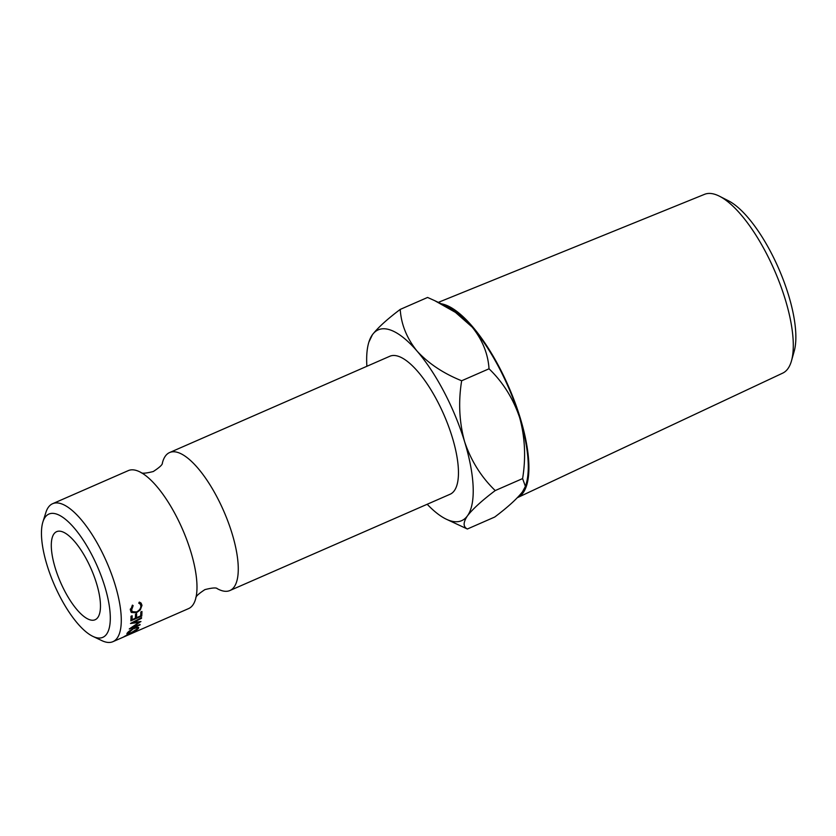 <?xml version="1.0" encoding="UTF-8"?>
<svg xmlns="http://www.w3.org/2000/svg" width="836" height="836" viewBox="0 0 836 836"><rect width="100%" height="100%" fill="white"/><g stroke="black" fill="none" stroke-linecap="round" stroke-linejoin="round"><path stroke-width="1.25" d="M112.933 641.672L188.622 608.577A75.292 26.167 -113.6 0 0 195.906 597.782A75.292 26.167 -113.6 0 0 190.754 551.488A75.292 26.167 -113.6 0 0 141.169 472.591A75.292 26.167 -113.6 0 0 128.295 470.616L52.605 503.711A75.292 26.167 66.4 0 1 115.054 584.583A75.292 26.167 66.4 0 1 112.933 641.672A75.292 26.167 66.4 0 1 101.887 640.648L92.974 636.426A67.277 23.387 -113.6 0 0 104.74 586.329A67.277 23.387 -113.6 0 0 70.987 524.444A67.277 23.387 -113.6 0 0 42.908 521.925A67.277 23.387 -113.6 0 0 47.025 565.073A67.277 23.387 -113.6 0 0 92.974 636.426M719.472 196.22L728.407 200.765A89.159 30.984 66.4 0 1 778.63 268.419A89.159 30.984 66.4 0 1 794.2 351.224L791.473 360.88A97.572 33.91 -113.6 0 0 774.439 270.258A97.572 33.91 -113.6 0 0 719.472 196.22A97.572 33.91 -113.6 0 0 716.118 194.746A97.572 33.91 -113.6 0 0 704.56 194.328L438.325 302.371M441.335 303.792A105.378 36.627 66.4 0 1 445.567 304.952A105.378 36.627 66.4 0 1 514.725 401.74A105.378 36.627 66.4 0 1 517.526 497.608L782.736 373.117A97.572 33.91 -113.6 0 0 791.473 360.88M42.908 521.925L45.865 512.51A75.292 26.167 66.4 0 1 52.605 503.711M96.495 583.298A48.06 16.699 66.4 0 1 95.137 619.737A48.06 16.699 66.4 0 1 55.27 568.104A48.06 16.699 66.4 0 1 56.629 531.665A48.06 16.699 66.4 0 1 96.495 583.298M217.266 588.669A75.292 26.167 -113.6 0 0 229.91 590.529A75.292 26.167 -113.6 0 0 232.042 533.441A75.292 26.167 -113.6 0 0 169.583 452.558A75.292 26.167 -113.6 0 0 162.362 463.102M229.91 590.529L450.102 494.243A75.292 26.167 -113.6 0 0 452.234 437.155A75.292 26.167 -113.6 0 0 389.785 356.272L169.583 452.558M366.879 366.293A104.124 36.188 66.4 0 1 368.906 342.029A104.124 36.188 66.4 0 1 372.438 334.693A104.124 36.188 66.4 0 1 417.101 351.141C406.839 338.381 401.207 324.472 400.214 309.414C387.225 319.185 377.966 327.607 372.438 334.693L368.906 342.029M446.393 519.24L467.355 529.01C463.039 526.805 463.071 522.416 467.449 515.833C472.873 508.852 482.132 500.43 495.225 490.565C481.285 477.126 471.076 460.845 464.607 441.711A104.124 36.188 66.4 0 1 467.449 515.833A104.124 36.188 66.4 0 1 446.393 519.24A104.124 36.188 66.4 0 1 427.196 504.265M464.607 441.711A104.124 36.188 -113.6 0 0 417.101 351.141C428.586 363.566 443.446 373.441 461.66 380.767C458.243 401.74 459.225 422.055 464.607 441.711M132.401 605.128L133.143 605.619L131.649 609.925L132.307 611.659L136.477 611.952C139.403 610.458 140.876 608.409 140.887 605.818L140.124 603.979L138.745 603.174L139.309 602.108L141.065 603.059L142.005 605.327L140.281 609.946L136.414 612.778L131.273 612.443L130.52 610.364L132.401 605.128M127.062 633.312C128.19 631.671 130.552 629.968 134.126 628.212C137.606 626.885 139.089 626.895 138.567 628.254C137.334 629.717 134.899 631.232 131.273 632.81C127.877 634.315 126.476 634.482 127.062 633.312L126.894 633.928M138.703 627.543L138.567 628.254L138.013 627.23M129.392 634.419A75.292 26.167 -113.6 0 1 129.11 634.576L134.147 632.371A75.292 26.167 -113.6 0 1 133.791 632.549L122.871 637.325A75.292 26.167 -113.6 0 0 123.655 636.917L136.174 630.95A75.292 26.167 -113.6 0 1 135.787 631.284L129.214 634.043M130.207 633.813L129.684 633.876M130.824 620.866A75.292 26.167 -113.6 0 0 131.012 616.247L132.14 615.756A75.292 26.167 -113.6 0 1 131.994 619.675L135.359 618.201A75.292 26.167 -113.6 0 0 135.495 614.282L136.623 613.802A75.292 26.167 -113.6 0 1 136.477 617.71L140.678 615.871A75.292 26.167 -113.6 0 0 140.824 611.962L141.942 611.471A75.292 26.167 -113.6 0 1 141.744 616.09L130.824 620.866M140.908 621.629A75.292 26.167 -113.6 0 0 140.939 621.503L133.541 622.454L141.503 618.316A75.292 26.167 -113.6 0 0 141.587 617.647L130.531 623.405A75.292 26.167 -113.6 0 1 130.52 623.499L138.964 622.423L129.298 628.923A75.292 26.167 -113.6 0 1 129.267 628.996L139.925 624.973A75.292 26.167 -113.6 0 0 140.114 624.461L132.422 627.345L140.835 621.514M400.214 309.414L427.583 297.449L434.71 300.657L455.421 312.361L472.152 327.064C482.414 339.834 488.036 353.743 489.029 368.791C502.979 382.23 513.179 398.511 519.658 417.645C525.029 437.301 526.011 457.616 522.605 478.589L525.405 486.395L522.5 491.767C517.076 498.747 507.818 507.17 494.724 517.035L467.355 529.01M434.71 300.657L448.545 307.209A104.124 36.188 66.4 0 1 472.152 327.064A104.124 36.188 66.4 0 1 519.658 417.645A104.124 36.188 66.4 0 1 526.032 484.42L525.405 486.395M522.605 478.589L495.225 490.565M489.029 368.791L461.66 380.767M138.577 621.827L138.964 622.423M131.994 619.675L130.97 618.295M136.477 617.71L135.453 616.341M141.744 616.09L140.751 614.721M124.282 636.52L127.762 634.649M128.702 634.649L124.992 636.081M124.345 636.666A75.292 26.167 -113.6 0 0 125.066 636.238M127.918 632.288L128.19 632.8C127.689 633.792 128.807 633.698 131.565 632.497L137.438 628.766L137.073 627.272M133.75 628.379L128.054 633.333L127.657 632.559M137.438 628.766C137.93 627.617 136.759 627.596 133.927 628.682M131.649 609.925L130.604 608.796M139.811 602.265L139.967 603.811M142.005 605.327L139.967 603.101M140.281 609.946L139.758 609.329M136.414 612.778L135.913 612.171M131.701 610.97L130.583 610.855M140.876 472.445C141.817 473.678 145.955 473.364 153.281 471.525C159.613 467.397 162.654 464.565 162.383 463.039L162.299 463.353M195.823 598.095C195.551 596.57 198.581 593.748 204.924 589.61C212.25 587.771 216.388 587.468 217.329 588.701L217.036 588.544M130.217 609.277L132.307 611.659M138.964 602.766L140.124 603.979"/></g></svg>
